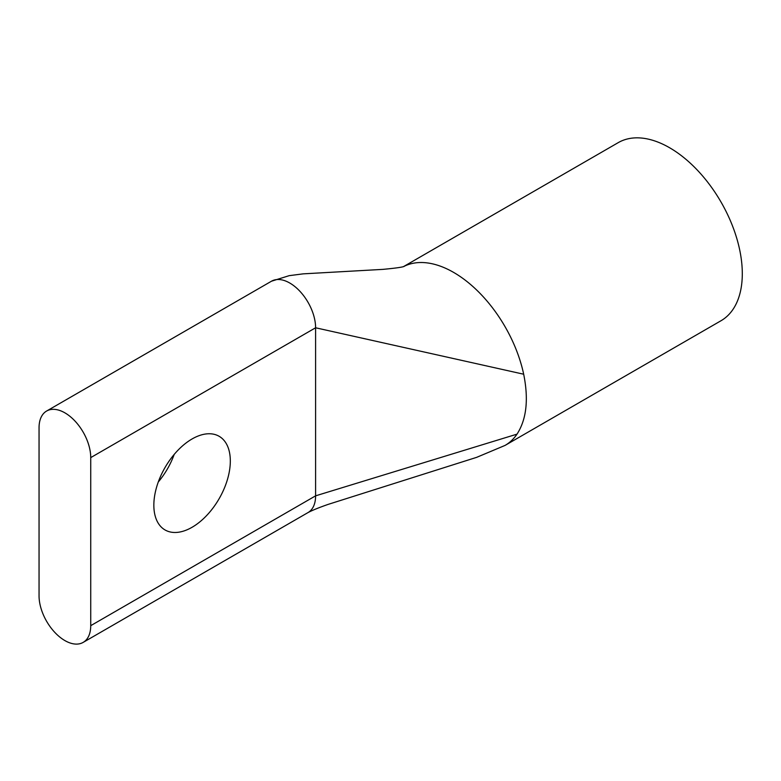<?xml version="1.0" encoding="UTF-8"?>
<svg xmlns="http://www.w3.org/2000/svg" width="781" height="781" viewBox="0 0 781 781"><rect width="100%" height="100%" fill="white"/><g stroke="black" fill="none" stroke-linecap="round" stroke-linejoin="round"><path stroke-width="1.17" d="M158.279 481.994A54.074 31.22 120 0 0 174.202 454.415M192.077 438.961A54.074 31.22 -60 0 1 219.119 436.286A54.074 31.22 -60 0 1 227.408 479.622A54.074 31.22 -60 0 1 192.077 527.273A54.074 31.22 -60 0 1 165.045 529.957A54.074 31.22 -60 0 1 156.756 486.622A54.074 31.22 -60 0 1 192.077 438.961M83.167 642.392A36.541 21.097 60 0 0 90.733 625.669L90.733 457.607A36.541 21.097 -120 0 0 64.891 412.846A36.541 21.097 -120 0 0 46.616 411.04A36.541 21.097 -120 0 0 39.05 427.763L39.05 595.825A36.541 21.097 60 0 0 55.002 632.6A36.541 21.097 60 0 0 83.167 642.392L308.026 512.57A36.541 21.097 -120 0 0 315.602 495.837L315.602 327.776A36.541 21.097 -120 0 0 289.761 283.025A36.541 21.097 -120 0 0 271.485 281.209A36.541 21.097 -120 0 1 289.761 283.025M403.494 266.614L618.191 142.659A102.819 59.356 60 0 1 669.6 147.746A102.819 59.356 60 0 1 736.766 238.351A102.819 59.356 60 0 1 721.009 320.737L505.063 445.414A102.819 59.356 -120 0 0 517.002 434.148L315.602 495.837L90.733 625.669M453.654 272.423A102.819 59.356 -120 0 0 403.631 266.575A102.819 59.356 -120 0 1 453.654 272.423A102.819 59.356 -120 0 1 523.68 374.216C528.757 399.433 526.531 419.407 517.002 434.148A102.819 59.356 -120 0 1 505.063 445.414L476.615 457.363L328.235 504.36C319.136 507.523 312.4 510.257 308.026 512.57M523.68 374.216L315.602 327.776L90.733 457.607M46.616 411.04L271.485 281.209L289.185 275.664L303.155 273.858L382.846 269.377C394.942 268.244 402.02 267.268 404.08 266.438L404.07 266.448"/></g></svg>
